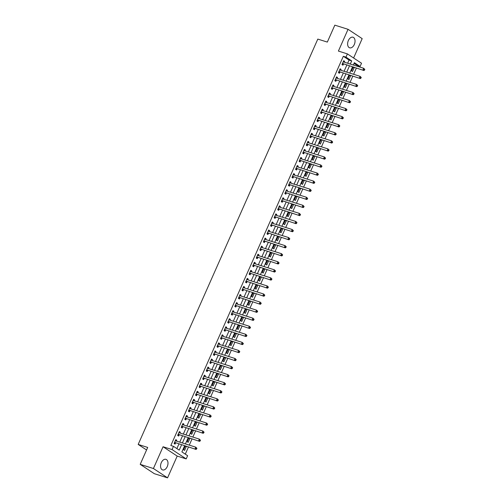 <?xml version="1.0" encoding="UTF-8"?>
<svg xmlns="http://www.w3.org/2000/svg" width="503" height="503" viewBox="0 0 503 503"><rect width="100%" height="100%" fill="white"/><g stroke="black" fill="none" stroke-linecap="round" stroke-linejoin="round"><path stroke-width="0.75" d="M167.254 466.602A5.558 3.49 107.4 0 0 165.94 459.333A5.558 3.49 107.4 0 0 161.293 462.666A5.558 3.49 107.4 0 0 162.607 469.934A5.558 3.49 107.4 0 0 167.254 466.602M354.307 44.49A5.558 3.49 107.4 0 0 352.993 37.222A5.558 3.49 107.4 0 0 348.353 40.554A5.558 3.49 107.4 0 0 349.667 47.823A5.558 3.49 107.4 0 0 354.307 44.49M184.582 445.828L181.891 451.895L187.619 455.687L186.192 458.906L172.057 449.569L173.491 446.343L179.219 450.128L181.545 444.878M177.201 456.083L163.066 446.746L153.421 468.513L140.199 464.357L154.333 473.694L167.556 477.85L177.201 456.083L186.192 458.906M353.603 58.002L362.185 38.643L348.051 29.306L338.406 51.073L347.397 53.896L361.531 63.24L360.098 66.465L354.37 62.674L353.332 65.025M357.187 66.239L357.457 65.629L360.098 66.465M185.293 454.146L188.436 447.041M189.279 445.142L192.008 438.981M192.85 437.076L195.579 430.92M196.428 429.015L199.157 422.86M199.999 420.954L202.728 414.793M203.57 412.894L206.299 406.732M207.142 404.833L209.87 398.672M210.713 396.766L213.442 390.611M214.291 388.706L217.019 382.55M217.862 380.645L220.591 374.49M221.433 372.585L224.162 366.423M225.004 364.524L227.733 358.362M228.576 356.457L231.305 350.302M232.147 348.397L234.882 342.241M235.725 340.336L238.453 334.181M239.296 332.276L242.025 326.114M242.867 324.215L245.596 318.053M246.439 316.154L249.167 309.993M250.01 308.088L252.739 301.932M253.587 300.027L256.316 293.871M257.159 291.966L259.888 285.805M260.73 283.906L263.459 277.744M264.301 275.845L267.03 269.683M267.873 267.778L270.601 261.623M271.45 259.718L274.179 253.562M275.022 251.657L277.75 245.495M278.593 243.597L281.322 237.435M282.164 235.536L284.893 229.374M285.735 227.469L288.464 221.314M289.307 219.409L292.042 213.253M292.884 211.348L295.613 205.193M296.456 203.287L299.184 197.126M300.027 195.227L302.756 189.065M303.598 187.166L306.327 181.005M307.17 179.099L309.898 172.944M310.747 171.039L313.476 164.883M314.318 162.978L317.047 156.817M317.89 154.918L320.618 148.756M321.461 146.857L324.19 140.695M325.032 138.79L327.761 132.635M328.61 130.73L331.339 124.574M332.181 122.669L334.91 116.507M335.752 114.609L338.481 108.447M339.324 106.548L342.053 100.386M342.895 98.481L345.624 92.326M346.466 90.421L349.201 84.265M350.044 82.36L352.773 76.205M353.615 74.299L356.344 68.138M153.421 468.513L167.556 477.85M140.199 464.357L147.7 447.425L138.18 444.432L317.808 39.089L327.327 42.082L334.828 25.15L348.051 29.306M357.457 65.629L354.055 63.384M353.2 67.151L351.54 70.898L352.496 71.527L354.213 67.66L353.672 67.301M349.629 75.211L347.969 78.958L348.925 79.587L350.641 75.72L350.101 75.362M346.058 83.278L344.398 87.019L345.354 87.648L347.07 83.781L346.529 83.423M342.486 91.339L340.827 95.08L341.782 95.715L343.492 91.842L342.952 91.483M338.909 99.399L337.255 103.14L338.205 103.775L339.921 99.902L339.38 99.55M335.338 107.46L333.678 111.207L334.633 111.836L336.35 107.963L335.809 107.611M331.766 115.52L330.106 119.268L331.062 119.896L332.779 116.03L332.238 115.671M328.195 123.587L326.535 127.328L327.491 127.957L329.207 124.09L328.666 123.732M324.624 131.648L322.964 135.389L323.919 136.017L325.63 132.151L325.095 131.792M321.046 139.708L319.392 143.449L320.342 144.084L322.058 140.211L321.518 139.859M317.475 147.769L315.815 151.516L316.771 152.145L318.487 148.272L317.946 147.92M313.903 155.829L312.244 159.577L313.199 160.206L314.916 156.339L314.375 155.98M310.332 163.896L308.672 167.637L309.628 168.266L311.344 164.399L310.804 164.041M306.761 171.957L305.101 175.698L306.057 176.327L307.767 172.46L307.232 172.101M303.183 180.017L301.53 183.758L302.485 184.394L304.196 180.52L303.655 180.162M299.612 188.078L297.952 191.819L298.908 192.454L300.624 188.581L300.084 188.229M296.041 196.139L294.381 199.886L295.336 200.515L297.053 196.648L296.512 196.289M292.469 204.199L290.809 207.946L291.765 208.575L293.482 204.708L292.941 204.35M288.898 212.266L287.238 216.007L288.194 216.636L289.91 212.769L289.37 212.411M285.327 220.327L283.667 224.068L284.623 224.703L286.333 220.83L285.792 220.471M281.749 228.387L280.096 232.128L281.045 232.763L282.761 228.89L282.221 228.538M278.178 236.448L276.518 240.195L277.474 240.824L279.19 236.957L278.649 236.599M274.607 244.508L272.947 248.256L273.902 248.884L275.619 245.018L275.078 244.659M271.035 252.575L269.375 256.316L270.331 256.945L272.048 253.078L271.507 252.72M267.464 260.636L265.804 264.377L266.76 265.012L268.47 261.139L267.936 260.78M263.886 268.696L262.233 272.437L263.182 273.072L264.899 269.199L264.358 268.847M260.315 276.757L258.655 280.504L259.611 281.133L261.327 277.26L260.787 276.908M256.744 284.817L255.084 288.565L256.04 289.194L257.756 285.327L257.215 284.968M253.172 292.884L251.513 296.625L252.468 297.254L254.185 293.387L253.644 293.029M249.601 300.945L247.941 304.686L248.897 305.315L250.607 301.448L250.073 301.09M246.024 309.005L244.37 312.747L245.326 313.382L247.036 309.508L246.495 309.15M242.452 317.066L240.792 320.807L241.748 321.442L243.465 317.569L242.924 317.217M238.881 325.127L237.221 328.874L238.177 329.503L239.893 325.636L239.353 325.278M235.31 333.187L233.65 336.935L234.605 337.563L236.322 333.696L235.781 333.338M231.738 341.254L230.078 344.995L231.034 345.624L232.744 341.757L232.21 341.399M228.167 349.315L226.507 353.056L227.463 353.691L229.173 349.818L228.632 349.459M224.59 357.375L222.936 361.116L223.885 361.751L225.602 357.878L225.061 357.526M221.018 365.436L219.358 369.183L220.314 369.812L222.03 365.945L221.49 365.587M217.447 373.496L215.787 377.244L216.743 377.872L218.459 374.006L217.918 373.647M213.876 381.563L212.216 385.304L213.171 385.933L214.888 382.066L214.347 381.708M210.304 389.624L208.644 393.365L209.6 394L211.31 390.127L210.776 389.768M206.727 397.684L205.073 401.425L206.023 402.06L207.739 398.187L207.198 397.835M203.155 405.745L201.496 409.492L202.451 410.121L204.168 406.248L203.627 405.896M199.584 413.806L197.924 417.553L198.88 418.182L200.596 414.315L200.056 413.956M196.013 421.872L194.353 425.613L195.309 426.242L197.025 422.375L196.484 422.017M192.442 429.933L190.782 433.674L191.737 434.303L193.448 430.436L192.913 430.078M188.864 437.994L187.21 441.735L188.166 442.37L189.876 438.497L189.335 438.138M185.293 446.054L183.633 449.795L184.588 450.43L186.305 446.557L185.764 446.205M347.648 63.24L349.051 60.077L343.323 56.292L170.844 445.513L173.491 446.343M176.886 448.588L178.898 444.048M179.747 442.143L182.476 435.982M183.318 434.083L186.047 427.921M186.89 426.022L189.618 419.86M190.461 417.955L193.19 411.8M194.032 409.895L196.761 403.739M197.61 401.834L200.339 395.672M201.181 393.774L203.91 387.612M204.752 385.713L207.481 379.551M208.324 377.646L211.053 371.491M211.895 369.586L214.624 363.43M215.466 361.525L218.201 355.37M219.044 353.464L221.773 347.303M222.615 345.404L225.344 339.242M226.187 337.337L228.915 331.181M229.758 329.276L232.487 323.121M233.329 321.216L236.058 315.06M236.907 313.155L239.635 306.993M240.478 305.095L243.207 298.933M244.049 297.034L246.778 290.872M247.621 288.967L250.349 282.812M251.192 280.907L253.921 274.751M254.769 272.846L257.498 266.684M258.341 264.785L261.07 258.624M261.912 256.725L264.641 250.563M265.483 248.658L268.212 242.503M269.055 240.597L271.783 234.442M272.626 232.537L275.361 226.375M276.204 224.476L278.932 218.315M279.775 216.416L282.504 210.254M283.346 208.349L286.075 202.193M286.917 200.288L289.646 194.133M290.489 192.228L293.218 186.072M294.066 184.167L296.795 178.005M297.638 176.107L300.366 169.945M301.209 168.046L303.938 161.884M304.78 159.979L307.509 153.824M308.352 151.919L311.08 145.763M311.929 143.858L314.658 137.696M315.5 135.797L318.229 129.636M319.072 127.737L321.801 121.575M322.643 119.67L325.372 113.515M326.214 111.609L328.943 105.454M329.786 103.549L332.521 97.387M333.363 95.488L336.092 89.327M336.935 87.428L339.663 81.266M340.506 79.361L343.235 73.205M344.077 71.3L346.806 65.145M344.291 62.183L344.662 61.347L343.706 60.712L341.996 64.585L342.945 65.214L343.411 64.164M340.72 70.244L341.091 69.408L340.135 68.779L338.418 72.646L339.374 73.275L339.839 72.231M337.148 78.311L337.519 77.468L336.564 76.84L334.847 80.706L335.803 81.341L336.268 80.291M333.577 86.371L333.948 85.529L332.992 84.9L331.276 88.773L332.231 89.402L332.697 88.352M329.999 94.432L330.37 93.596L329.421 92.961L327.705 96.834L328.66 97.463L329.125 96.413M326.428 102.493L326.799 101.656L325.843 101.021L324.133 104.894L325.089 105.523L325.548 104.473M322.857 110.553L323.228 109.717L322.272 109.088L320.556 112.955L321.511 113.584L321.977 112.54M319.286 118.614L319.656 117.777L318.701 117.149L316.984 121.016L317.94 121.651L318.405 120.601M315.714 126.681L316.085 125.838L315.13 125.209L313.413 129.076L314.369 129.711L314.834 128.661M312.137 134.741L312.514 133.905L311.558 133.27L309.842 137.143L310.797 137.772L311.263 136.722M308.565 142.802L308.936 141.965L307.981 141.33L306.27 145.204L307.226 145.832L307.691 144.782M304.994 150.862L305.365 150.026L304.409 149.397L302.699 153.264L303.649 153.893L304.114 152.849M301.423 158.923L301.794 158.087L300.838 157.458L299.122 161.325L300.077 161.96L300.543 160.91M297.851 166.99L298.222 166.147L297.267 165.518L295.55 169.385L296.506 170.02L296.971 168.97M294.28 175.05L294.651 174.208L293.695 173.579L291.979 177.452L292.935 178.081L293.4 177.031M290.703 183.111L291.074 182.275L290.124 181.64L288.408 185.513L289.363 186.141L289.829 185.091M287.131 191.171L287.502 190.335L286.547 189.706L284.836 193.573L285.786 194.202L286.251 193.152M283.56 199.232L283.931 198.396L282.975 197.767L281.259 201.634L282.214 202.269L282.68 201.219M279.989 207.299L280.36 206.456L279.404 205.828L277.687 209.694L278.643 210.329L279.108 209.279M276.417 215.359L276.788 214.517L275.833 213.888L274.116 217.761L275.072 218.39L275.537 217.34M272.84 223.42L273.211 222.584L272.261 221.949L270.545 225.822L271.501 226.451L271.966 225.401M269.268 231.481L269.639 230.644L268.684 230.009L266.974 233.882L267.929 234.511L268.388 233.461M265.697 239.541L266.068 238.705L265.112 238.076L263.396 241.943L264.352 242.572L264.817 241.528M262.126 247.602L262.497 246.766L261.541 246.137L259.825 250.004L260.78 250.639L261.246 249.589M258.555 255.669L258.926 254.826L257.97 254.197L256.253 258.064L257.209 258.699L257.674 257.649M254.977 263.729L255.354 262.893L254.399 262.258L252.682 266.131L253.638 266.76L254.103 265.71M251.406 271.79L251.777 270.954L250.821 270.318L249.111 274.192L250.066 274.82L250.532 273.77M247.834 279.85L248.205 279.014L247.25 278.385L245.539 282.252L246.489 282.881L246.954 281.837M244.263 287.911L244.634 287.075L243.678 286.446L241.962 290.313L242.918 290.948L243.383 289.898M240.692 295.978L241.063 295.135L240.107 294.507L238.391 298.373L239.346 299.008L239.812 297.958M237.12 304.038L237.491 303.202L236.536 302.567L234.819 306.44L235.775 307.069L236.24 306.019M233.543 312.099L233.914 311.263L232.964 310.628L231.248 314.501L232.204 315.13L232.669 314.079M229.972 320.16L230.343 319.323L229.387 318.695L227.677 322.561L228.626 323.19L229.091 322.14M226.4 328.22L226.771 327.384L225.816 326.755L224.099 330.622L225.055 331.257L225.52 330.207M222.829 336.287L223.2 335.444L222.244 334.816L220.528 338.682L221.483 339.318L221.949 338.268M219.258 344.348L219.629 343.505L218.673 342.876L216.956 346.749L217.912 347.378L218.377 346.328M215.68 352.408L216.051 351.572L215.102 350.937L213.385 354.81L214.341 355.439L214.806 354.389M212.109 360.469L212.48 359.632L211.524 358.997L209.814 362.87L210.77 363.499L211.229 362.449M208.538 368.529L208.908 367.693L207.953 367.064L206.236 370.931L207.192 371.56L207.657 370.516M204.966 376.596L205.337 375.754L204.381 375.125L202.665 378.992L203.621 379.627L204.086 378.577M201.395 384.657L201.766 383.814L200.81 383.185L199.094 387.052L200.049 387.687L200.515 386.637M197.817 392.717L198.195 391.881L197.239 391.246L195.522 395.119L196.478 395.748L196.943 394.698M194.246 400.778L194.617 399.942L193.661 399.307L191.951 403.18L192.907 403.808L193.372 402.758M190.675 408.838L191.046 408.002L190.09 407.373L188.38 411.24L189.329 411.869L189.794 410.825M187.103 416.899L187.474 416.063L186.519 415.434L184.802 419.301L185.758 419.936L186.223 418.886M183.532 424.966L183.903 424.123L182.947 423.495L181.231 427.361L182.187 427.996L182.652 426.946M179.955 433.026L180.332 432.19L179.376 431.555L177.66 435.428L178.615 436.057L179.081 435.007M176.383 441.087L176.754 440.251L175.805 439.616L174.088 443.489L175.044 444.118L175.509 443.068M138.18 444.432L146.568 449.978M163.066 446.746L172.057 449.569M343.323 56.292L345.97 57.122L347.397 53.896M352.484 66.93L349.755 73.086M348.912 74.991L346.183 81.146M345.341 83.052L342.612 89.207M341.77 91.112L339.041 97.274M338.198 99.173L335.47 105.334M334.627 107.233L331.892 113.395M331.049 115.3L328.321 121.456M327.478 123.361L324.749 129.516M323.907 131.421L321.178 137.583M320.336 139.482L317.607 145.644M316.764 147.542L314.029 153.704M313.187 155.609L310.458 161.765M309.615 163.67L306.887 169.825M306.044 171.73L303.315 177.892M302.473 179.791L299.744 185.953M298.901 187.852L296.173 194.013M295.324 195.919L292.595 202.074M291.753 203.979L289.024 210.135M288.181 212.04L285.452 218.195M284.61 220.1L281.881 226.262M281.039 228.161L278.31 234.323M277.461 236.221L274.732 242.383M273.89 244.288L271.161 250.444M270.318 252.349L267.59 258.504M266.747 260.409L264.018 266.571M263.176 268.47L260.447 274.632M259.605 276.531L256.87 282.692M256.027 284.597L253.298 290.753M252.456 292.658L249.727 298.813M248.884 300.719L246.156 306.88M245.313 308.779L242.584 314.941M241.742 316.84L239.013 323.001M238.164 324.907L235.435 331.062M234.593 332.967L231.864 339.123M231.022 341.028L228.293 347.189M227.45 349.088L224.722 355.25M223.879 357.149L221.15 363.311M220.301 365.216L217.573 371.371M216.73 373.276L214.001 379.432M213.159 381.337L210.43 387.492M209.588 389.397L206.859 395.559M206.016 397.458L203.287 403.62M202.445 405.519L199.71 411.68M198.867 413.585L196.139 419.741M195.296 421.646L192.567 427.802M191.725 429.707L188.996 435.868M188.153 437.767L185.425 443.929M350.295 64.07L351.698 60.907L345.97 57.122M182.388 442.973L185.117 436.818M185.959 434.913L188.688 428.751M189.537 426.852L192.265 420.69M193.108 418.792L195.837 412.63M196.679 410.725L199.408 404.569M200.251 402.664L202.979 396.509M203.822 394.604L206.551 388.442M207.393 386.543L210.128 380.381M210.971 378.482L213.7 372.321M214.542 370.415L217.271 364.26M218.113 362.355L220.842 356.199M221.685 354.294L224.413 348.133M225.256 346.234L227.985 340.072M228.834 338.173L231.562 332.011M232.405 330.106L235.134 323.951M235.976 322.046L238.705 315.89M239.547 313.985L242.276 307.83M243.119 305.925L245.848 299.763M246.696 297.864L249.425 291.702M250.268 289.803L252.996 283.642M253.839 281.737L256.568 275.581M257.41 273.676L260.139 267.521M260.982 265.615L263.71 259.454M264.553 257.555L267.288 251.393M268.13 249.494L270.859 243.333M271.702 241.427L274.431 235.272M275.273 233.367L278.002 227.211M278.844 225.306L281.573 219.145M282.416 217.246L285.151 211.084M285.993 209.185L288.722 203.023M289.565 201.118L292.293 194.963M293.136 193.058L295.865 186.902M296.707 184.997L299.436 178.842M300.278 176.937L303.007 170.775M303.856 168.876L306.585 162.714M307.427 160.815L310.156 154.654M310.999 152.749L313.727 146.593M314.57 144.688L317.299 138.532M318.141 136.627L320.87 130.466M321.713 128.567L324.448 122.405M325.29 120.506L328.019 114.344M328.861 112.439L331.59 106.284M332.433 104.379L335.161 98.223M336.004 96.318L338.733 90.156M339.575 88.258L342.31 82.096M343.153 80.197L345.882 74.035M346.724 72.13L349.453 65.975M349.051 60.077L351.698 60.907M343.58 61.008L344.662 61.347M353.131 67.314L354.213 67.66M185.223 446.218L186.305 446.557M188.795 438.157L189.876 438.497M192.366 430.096L193.448 430.436M195.937 422.036L197.025 422.375M199.509 413.969L200.596 414.315M203.086 405.908L204.168 406.248M206.658 397.848L207.739 398.187M210.229 389.787L211.31 390.127M213.8 381.727L214.888 382.066M217.371 373.666L218.459 374.006M220.949 365.599L222.03 365.945M224.52 357.539L225.602 357.878M228.092 349.478L229.173 349.818M231.663 341.418L232.744 341.757M235.234 333.357L236.322 333.696M238.812 325.29L239.893 325.636M242.383 317.23L243.465 317.569M245.954 309.169L247.036 309.508M249.526 301.108L250.607 301.448M253.097 293.048L254.185 293.387M256.668 284.981L257.756 285.327M260.246 276.92L261.327 277.26M263.817 268.86L264.899 269.199M267.389 260.799L268.47 261.139M270.96 252.739L272.048 253.078M274.531 244.678L275.619 245.018M278.109 236.611L279.19 236.957M281.68 228.551L282.761 228.89M285.251 220.49L286.333 220.83M288.823 212.429L289.91 212.769M292.394 204.369L293.482 204.708M295.971 196.302L297.053 196.648M299.543 188.241L300.624 188.581M303.114 180.181L304.196 180.52M306.685 172.12L307.767 172.46M310.257 164.06L311.344 164.399M313.828 155.993L314.916 156.339M317.406 147.932L318.487 148.272M320.977 139.872L322.058 140.211M324.548 131.811L325.63 132.151M328.119 123.751L329.207 124.09M331.691 115.69L332.779 116.03M335.268 107.623L336.35 107.963M338.84 99.563L339.921 99.902M342.411 91.502L343.492 91.842M345.982 83.441L347.07 83.781M349.554 75.381L350.641 75.72M340.009 69.068L341.091 69.408M336.432 77.129L337.519 77.468M332.86 85.189L333.948 85.529M329.289 93.25L330.37 93.596M325.718 101.317L326.799 101.656M322.146 109.377L323.228 109.717M318.575 117.438L319.656 117.777M314.997 125.499L316.085 125.838M311.426 133.559L312.514 133.905M307.855 141.626L308.936 141.965M304.284 149.687L305.365 150.026M300.712 157.747L301.794 158.087M297.135 165.808L298.222 166.147M293.563 173.868L294.651 174.208M289.992 181.935L291.074 182.275M286.421 189.996L287.502 190.335M282.849 198.056L283.931 198.396M279.272 206.117L280.36 206.456M275.701 214.177L276.788 214.517M272.129 222.238L273.211 222.584M268.558 230.305L269.639 230.644M264.987 238.365L266.068 238.705M261.415 246.426L262.497 246.766M257.838 254.487L258.926 254.826M254.267 262.547L255.354 262.893M250.695 270.614L251.777 270.954M247.124 278.675L248.205 279.014M243.553 286.735L244.634 287.075M239.975 294.796L241.063 295.135M236.404 302.856L237.491 303.202M232.832 310.923L233.914 311.263M229.261 318.984L230.343 319.323M225.69 327.044L226.771 327.384M222.112 335.105L223.2 335.444M218.541 343.165L219.629 343.505M214.97 351.226L216.051 351.572M211.398 359.293L212.48 359.632M207.827 367.353L208.908 367.693M204.256 375.414L205.337 375.754M200.678 383.475L201.766 383.814M197.107 391.535L198.195 391.881M193.536 399.602L194.617 399.942M189.964 407.663L191.046 408.002M186.393 415.723L187.474 416.063M182.815 423.784L183.903 424.123M179.244 431.844L180.332 432.19M175.673 439.911L176.754 440.251M342.757 63.541L363.914 70.521L342.757 63.541A0.71 0.547 -56.5 0 0 342.543 63.523L342.461 63.535M364.153 69.81L362.965 69.886L363.675 68.276L364.82 69.42L364.436 69.163L364.153 69.81L364.53 70.062L364.82 69.42M343.241 61.762L343.298 61.819A0.71 0.547 -56.5 0 0 343.474 61.926L363.675 68.276L364.436 69.163M343.712 64.17A0.71 0.547 -56.5 0 0 343.492 64.158L342.097 64.359M343.348 61.523L343.863 62.051M363.914 70.521L364.53 70.062M339.185 71.602L360.343 78.581L339.185 71.602A0.71 0.547 -56.5 0 0 338.965 71.583L338.884 71.596M360.576 77.871L359.387 77.952L360.104 76.337L361.248 77.481L360.865 77.229L360.576 77.871L360.959 78.122L361.248 77.481M339.67 69.829L339.726 69.879A0.71 0.547 -56.5 0 0 339.902 69.986L360.104 76.337L360.865 77.229M340.141 72.231A0.71 0.547 -56.5 0 0 339.921 72.218L338.519 72.419M339.776 69.584L340.292 70.112M360.343 78.581L360.959 78.122M335.614 79.663L356.772 86.642L335.614 79.663A0.71 0.547 -56.5 0 0 335.394 79.65L335.312 79.656M357.004 85.931L355.816 86.013L356.533 84.397L357.671 85.541L357.293 85.29L357.004 85.931L357.388 86.189L357.671 85.541M336.098 77.89L336.149 77.94A0.71 0.547 -56.5 0 0 336.325 78.053L356.533 84.397L357.293 85.29M336.57 80.291A0.71 0.547 -56.5 0 0 336.35 80.279L334.948 80.48M336.205 77.644L336.714 78.172M356.772 86.642L357.388 86.189M332.043 87.723L353.2 94.702L332.043 87.723A0.71 0.547 -56.5 0 0 331.823 87.711L331.741 87.723M353.433 93.998L352.245 94.074L352.961 92.464L354.099 93.602L353.716 93.351L353.433 93.998L353.816 94.25L354.099 93.602M332.527 85.95L332.577 86A0.71 0.547 -56.5 0 0 332.753 86.114L352.961 92.464L353.716 93.351M332.999 88.358A0.71 0.547 -56.5 0 0 332.779 88.339L331.376 88.541M332.634 85.711L333.143 86.233M353.2 94.702L353.816 94.25M328.465 95.784L349.629 102.769L328.465 95.784A0.71 0.547 -56.5 0 0 328.252 95.771L328.17 95.784M349.862 102.059L348.673 102.134L349.384 100.525L350.528 101.663L350.145 101.411L349.862 102.059L350.245 102.31L350.528 101.663M328.956 94.011L329.006 94.067A0.71 0.547 -56.5 0 0 329.182 94.174L349.384 100.525L350.145 101.411M329.421 96.419A0.71 0.547 -56.5 0 0 329.207 96.4L327.805 96.607M329.063 93.772L329.572 94.294M349.629 102.769L350.245 102.31M324.894 103.851L346.051 110.83L324.894 103.851A0.71 0.547 -56.5 0 0 324.68 103.832L324.598 103.844M346.29 110.119L345.102 110.195L345.812 108.585L346.957 109.729L346.573 109.472L346.29 110.119L346.668 110.371L346.957 109.729M325.378 102.071L325.435 102.128A0.71 0.547 -56.5 0 0 325.611 102.235L345.812 108.585L346.573 109.472M325.85 104.479A0.71 0.547 -56.5 0 0 325.63 104.467L324.234 104.668M325.485 101.832L326.001 102.361M346.051 110.83L346.668 110.371M321.323 111.911L342.48 118.89L321.323 111.911A0.71 0.547 -56.5 0 0 321.103 111.892L321.021 111.905M342.713 118.18L341.524 118.262L342.241 116.646L343.386 117.79L343.002 117.539L342.713 118.18L343.096 118.431L343.386 117.79M321.807 110.132L321.863 110.188A0.71 0.547 -56.5 0 0 322.039 110.295L342.241 116.646L343.002 117.539M322.278 112.54A0.71 0.547 -56.5 0 0 322.058 112.527L320.656 112.729M321.914 109.893L322.429 110.421M342.48 118.89L343.096 118.431M317.751 119.972L338.909 126.951L317.751 119.972A0.71 0.547 -56.5 0 0 317.531 119.959L317.45 119.966M339.141 126.24L337.953 126.322L338.67 124.706L339.808 125.851L339.431 125.599L339.141 126.24L339.525 126.498L339.808 125.851M318.236 118.199L318.286 118.249A0.71 0.547 -56.5 0 0 318.468 118.362L338.67 124.706L339.431 125.599M318.707 120.601A0.71 0.547 -56.5 0 0 318.487 120.588L317.085 120.789M318.342 117.954L318.852 118.482M338.909 126.951L339.525 126.498M314.18 128.032L335.338 135.011L314.18 128.032A0.71 0.547 -56.5 0 0 313.96 128.02L313.878 128.032M335.57 134.307L334.382 134.383L335.099 132.773L336.237 133.911L335.859 133.66L335.57 134.307L335.954 134.559L336.237 133.911M314.664 126.259L314.715 126.31A0.71 0.547 -56.5 0 0 314.891 126.423L335.099 132.773L335.859 133.66M315.136 128.667A0.71 0.547 -56.5 0 0 314.916 128.649L313.514 128.85M314.771 126.014L315.28 126.542M335.338 135.011L335.954 134.559M310.609 136.093L331.766 143.078L310.609 136.093A0.71 0.547 -56.5 0 0 310.389 136.08L310.307 136.093M331.999 142.368L330.811 142.443L331.521 140.834L332.665 141.972L332.282 141.72L331.999 142.368L332.382 142.619L332.665 141.972M311.093 134.32L311.143 134.376A0.71 0.547 -56.5 0 0 311.319 134.483L331.521 140.834L332.282 141.72M311.558 136.728A0.71 0.547 -56.5 0 0 311.344 136.709L309.942 136.917M311.2 134.081L311.709 134.603M331.766 143.078L332.382 142.619M307.031 144.16L328.195 151.139L307.031 144.16A0.71 0.547 -56.5 0 0 306.817 144.141L306.736 144.154M328.428 150.428L327.239 150.504L327.95 148.894L329.094 150.032L328.71 149.781L328.428 150.428L328.805 150.68L329.094 150.032M307.522 142.38L307.572 142.437A0.71 0.547 -56.5 0 0 307.748 142.544L327.95 148.894L328.71 149.781M307.987 144.789A0.71 0.547 -56.5 0 0 307.773 144.77L306.371 144.977M307.629 142.142L308.138 142.67M328.195 151.139L328.805 150.68M303.46 152.22L324.617 159.2L303.46 152.22A0.71 0.547 -56.5 0 0 303.24 152.202L303.158 152.214M324.85 158.489L323.662 158.571L324.378 156.955L325.523 158.099L325.139 157.848L324.85 158.489L325.234 158.741L325.523 158.099M303.944 150.441L304.001 150.498A0.71 0.547 -56.5 0 0 304.177 150.604L324.378 156.955L325.139 157.848M304.416 152.849A0.71 0.547 -56.5 0 0 304.196 152.837L302.8 153.038M304.051 150.202L304.567 150.73M324.617 159.2L325.234 158.741M299.889 160.281L321.046 167.26L299.889 160.281A0.71 0.547 -56.5 0 0 299.669 160.262L299.587 160.275M321.279 166.55L320.09 166.631L320.807 165.015L321.951 166.16L321.568 165.908L321.279 166.55L321.662 166.801L321.951 166.16M300.373 158.508L300.423 158.558A0.71 0.547 -56.5 0 0 300.605 158.665L320.807 165.015L321.568 165.908M300.844 160.91A0.71 0.547 -56.5 0 0 300.624 160.897L299.222 161.098M300.48 158.263L300.989 158.791M321.046 167.26L321.662 166.801M296.317 168.342L317.475 175.321L296.317 168.342A0.71 0.547 -56.5 0 0 296.097 168.329L296.016 168.342M317.707 174.61L316.519 174.692L317.236 173.082L318.374 174.22L317.997 173.969L317.707 174.61L318.091 174.868L318.374 174.22M296.801 166.568L296.852 166.619A0.71 0.547 -56.5 0 0 297.028 166.732L317.236 173.082L317.997 173.969M297.273 168.97A0.71 0.547 -56.5 0 0 297.053 168.958L295.651 169.159M296.908 166.323L297.418 166.851M317.475 175.321L318.091 174.868M292.746 176.402L313.903 183.388L292.746 176.402A0.71 0.547 -56.5 0 0 292.526 176.39L292.444 176.402M314.136 182.677L312.948 182.752L313.665 181.143L314.803 182.281L314.419 182.029L314.136 182.677L314.52 182.929L314.803 182.281M293.23 174.629L293.28 174.686A0.71 0.547 -56.5 0 0 293.456 174.793L313.665 181.143L314.419 182.029M293.695 177.037A0.71 0.547 -56.5 0 0 293.482 177.018L292.08 177.219M293.337 174.39L293.846 174.912M313.903 183.388L314.52 182.929M289.168 184.463L310.332 191.448L289.168 184.463A0.71 0.547 -56.5 0 0 288.955 184.45L288.873 184.463M310.565 190.738L309.376 190.813L310.087 189.203L311.231 190.341L310.848 190.09L310.565 190.738L310.942 190.989L311.231 190.341M289.659 182.69L289.709 182.746A0.71 0.547 -56.5 0 0 289.885 182.853L310.087 189.203L310.848 190.09M290.124 185.098A0.71 0.547 -56.5 0 0 289.91 185.079L288.508 185.286M289.766 182.451L290.275 182.973M310.332 191.448L310.942 190.989M285.597 192.53L306.755 199.509L285.597 192.53A0.71 0.547 -56.5 0 0 285.383 192.511L285.302 192.523M306.993 198.798L305.805 198.88L306.516 197.264L307.66 198.408L307.276 198.151L306.993 198.798L307.371 199.05L307.66 198.408M286.081 190.75L286.138 190.807A0.71 0.547 -56.5 0 0 286.314 190.914L306.516 197.264L307.276 198.151M286.553 193.158A0.71 0.547 -56.5 0 0 286.333 193.146L284.937 193.347M286.188 190.511L286.704 191.039M306.755 199.509L307.371 199.05M282.026 200.59L303.183 207.569L282.026 200.59A0.71 0.547 -56.5 0 0 281.806 200.571L281.724 200.584M303.416 206.859L302.228 206.94L302.944 205.325L304.089 206.469L303.705 206.217L303.416 206.859L303.799 207.11L304.089 206.469M282.51 198.817L282.567 198.867A0.71 0.547 -56.5 0 0 282.743 198.974L302.944 205.325L303.705 206.217M282.982 201.219A0.71 0.547 -56.5 0 0 282.761 201.206L281.359 201.407M282.617 198.572L283.132 199.1M303.183 207.569L303.799 207.11M278.455 208.651L299.612 215.63L278.455 208.651A0.71 0.547 -56.5 0 0 278.234 208.638L278.153 208.644M299.845 214.919L298.656 215.001L299.373 213.385L300.511 214.53L300.134 214.278L299.845 214.919L300.228 215.177L300.511 214.53M278.939 206.878L278.989 206.928A0.71 0.547 -56.5 0 0 279.165 207.041L299.373 213.385L300.134 214.278M279.41 209.279A0.71 0.547 -56.5 0 0 279.19 209.267L277.788 209.468M279.046 206.632L279.555 207.161M299.612 215.63L300.228 215.177M274.883 216.711L296.041 223.69L274.883 216.711A0.71 0.547 -56.5 0 0 274.663 216.699L274.581 216.711M296.273 222.986L295.085 223.062L295.802 221.452L296.94 222.59L296.556 222.339L296.273 222.986L296.657 223.238L296.94 222.59M275.367 214.938L275.418 214.995A0.71 0.547 -56.5 0 0 275.594 215.102L295.802 221.452L296.556 222.339M275.839 217.346A0.71 0.547 -56.5 0 0 275.619 217.327L274.217 217.529M275.474 214.699L275.984 215.221M296.041 223.69L296.657 223.238M271.306 224.772L292.469 231.757L271.306 224.772A0.71 0.547 -56.5 0 0 271.092 224.759L271.01 224.772M292.702 231.047L291.514 231.122L292.224 229.513L293.368 230.651L292.985 230.399L292.702 231.047L293.086 231.298L293.368 230.651M271.796 222.999L271.846 223.055A0.71 0.547 -56.5 0 0 272.022 223.162L292.224 229.513L292.985 230.399M272.261 225.407A0.71 0.547 -56.5 0 0 272.048 225.388L270.645 225.596M271.903 222.76L272.412 223.282M292.469 231.757L293.086 231.298M267.734 232.839L288.892 239.818L267.734 232.839A0.71 0.547 -56.5 0 0 267.521 232.82L267.439 232.832M289.131 239.107L287.942 239.183L288.653 237.573L289.797 238.718L289.414 238.46L289.131 239.107L289.508 239.359L289.797 238.718M268.218 231.059L268.275 231.116A0.71 0.547 -56.5 0 0 268.451 231.223L288.653 237.573L289.414 238.46M268.69 233.467A0.71 0.547 -56.5 0 0 268.47 233.455L267.074 233.656M268.325 230.82L268.841 231.349M288.892 239.818L289.508 239.359M264.163 240.899L285.32 247.878L264.163 240.899A0.71 0.547 -56.5 0 0 263.943 240.88L263.861 240.893M285.553 247.168L284.365 247.25L285.082 245.634L286.226 246.778L285.842 246.527L285.553 247.168L285.937 247.419L286.226 246.778M264.647 239.126L264.704 239.177A0.71 0.547 -56.5 0 0 264.88 239.283L285.082 245.634L285.842 246.527M265.119 241.528A0.71 0.547 -56.5 0 0 264.899 241.515L263.497 241.717M264.754 238.881L265.27 239.409M285.32 247.878L285.937 247.419M260.592 248.96L281.749 255.939L260.592 248.96A0.71 0.547 -56.5 0 0 260.372 248.947L260.29 248.954M281.982 255.228L280.793 255.31L281.51 253.694L282.648 254.839L282.271 254.587L281.982 255.228L282.365 255.486L282.648 254.839M261.076 247.187L261.126 247.237A0.71 0.547 -56.5 0 0 261.309 247.35L281.51 253.694L282.271 254.587M261.547 249.589A0.71 0.547 -56.5 0 0 261.327 249.576L259.925 249.777M261.183 246.942L261.692 247.47M281.749 255.939L282.365 255.486M257.02 257.02L278.178 264L257.02 257.02A0.71 0.547 -56.5 0 0 256.8 257.008L256.719 257.02M278.411 263.295L277.222 263.371L277.939 261.761L279.077 262.899L278.693 262.648L278.411 263.295L278.794 263.547L279.077 262.899M257.505 255.247L257.555 255.298A0.71 0.547 -56.5 0 0 257.731 255.411L277.939 261.761L278.693 262.648M257.976 257.655A0.71 0.547 -56.5 0 0 257.756 257.637L256.354 257.838M257.611 255.008L258.121 255.53M278.178 264L278.794 263.547M253.449 265.081L274.607 272.066L253.449 265.081A0.71 0.547 -56.5 0 0 253.229 265.068L253.147 265.081M274.839 271.356L273.651 271.431L274.361 269.822L275.506 270.96L275.122 270.708L274.839 271.356L275.223 271.607L275.506 270.96M253.933 263.308L253.984 263.365A0.71 0.547 -56.5 0 0 254.16 263.471L274.361 269.822L275.122 270.708M254.399 265.716A0.71 0.547 -56.5 0 0 254.185 265.697L252.783 265.905M254.04 263.069L254.549 263.591M274.607 272.066L275.223 271.607M249.872 273.148L271.035 280.127L249.872 273.148A0.71 0.547 -56.5 0 0 249.658 273.129L249.576 273.142M271.268 279.416L270.08 279.492L270.79 277.882L271.934 279.027L271.551 278.769L271.268 279.416L271.645 279.668L271.934 279.027M250.362 271.369L250.412 271.425A0.71 0.547 -56.5 0 0 250.588 271.532L270.79 277.882L271.551 278.769M250.827 273.777A0.71 0.547 -56.5 0 0 250.613 273.758L249.211 273.965M250.469 271.13L250.978 271.658M271.035 280.127L271.645 279.668M246.3 281.208L267.458 288.188L246.3 281.208A0.71 0.547 -56.5 0 0 246.08 281.19L245.998 281.202M267.69 287.477L266.502 287.559L267.219 285.943L268.363 287.087L267.98 286.836L267.69 287.477L268.074 287.729L268.363 287.087M246.784 279.429L246.841 279.486A0.71 0.547 -56.5 0 0 247.017 279.593L267.219 285.943L267.98 286.836M247.256 281.837A0.71 0.547 -56.5 0 0 247.036 281.825L245.64 282.026M246.891 279.19L247.407 279.718M267.458 288.188L268.074 287.729M242.729 289.269L263.886 296.248L242.729 289.269A0.71 0.547 -56.5 0 0 242.509 289.25L242.427 289.263M264.119 295.538L262.931 295.619L263.647 294.004L264.785 295.148L264.408 294.896L264.119 295.538L264.503 295.789L264.785 295.148M243.213 287.496L243.263 287.546A0.71 0.547 -56.5 0 0 243.446 287.659L263.647 294.004L264.408 294.896M243.685 289.898A0.71 0.547 -56.5 0 0 243.465 289.885L242.062 290.086M243.32 287.251L243.829 287.779M263.886 296.248L264.503 295.789M239.158 297.33L260.315 304.309L239.158 297.33A0.71 0.547 -56.5 0 0 238.938 297.317L238.856 297.33M260.548 303.605L259.359 303.68L260.076 302.07L261.214 303.208L260.837 302.957L260.548 303.605L260.931 303.856L261.214 303.208M239.642 295.557L239.692 295.607A0.71 0.547 -56.5 0 0 239.868 295.72L260.076 302.07L260.837 302.957M240.113 297.958A0.71 0.547 -56.5 0 0 239.893 297.946L238.491 298.147M239.749 295.311L240.258 295.839M260.315 304.309L260.931 303.856M235.586 305.39L256.744 312.376L235.586 305.39A0.71 0.547 -56.5 0 0 235.366 305.378L235.285 305.39M256.976 311.665L255.788 311.741L256.505 310.131L257.643 311.269L257.259 311.017L256.976 311.665L257.36 311.917L257.643 311.269M236.07 303.617L236.121 303.674A0.71 0.547 -56.5 0 0 236.297 303.781L256.505 310.131L257.259 311.017M236.536 306.025A0.71 0.547 -56.5 0 0 236.322 306.006L234.92 306.214M236.177 303.378L236.687 303.9M256.744 312.376L257.36 311.917M232.009 313.457L253.172 320.436L232.009 313.457A0.71 0.547 -56.5 0 0 231.795 313.438L231.713 313.451M253.405 319.726L252.217 319.801L252.927 318.192L254.072 319.33L253.688 319.078L253.405 319.726L253.782 319.977L254.072 319.33M232.499 311.678L232.549 311.734A0.71 0.547 -56.5 0 0 232.726 311.841L252.927 318.192L253.688 319.078M232.964 314.086A0.71 0.547 -56.5 0 0 232.751 314.067L231.349 314.274M232.606 311.439L233.115 311.967M253.172 320.436L253.782 319.977M228.437 321.518L249.595 328.497L228.437 321.518A0.71 0.547 -56.5 0 0 228.224 321.499L228.142 321.511M249.834 327.786L248.645 327.868L249.356 326.252L250.5 327.396L250.117 327.145L249.834 327.786L250.211 328.038L250.5 327.396M228.922 319.738L228.978 319.795A0.71 0.547 -56.5 0 0 229.154 319.902L249.356 326.252L250.117 327.145M229.393 322.146A0.71 0.547 -56.5 0 0 229.173 322.134L227.777 322.335M229.028 319.499L229.544 320.027M249.595 328.497L250.211 328.038M224.866 329.578L246.024 336.557L224.866 329.578A0.71 0.547 -56.5 0 0 224.646 329.559L224.564 329.572M246.256 335.847L245.068 335.929L245.785 334.313L246.929 335.457L246.545 335.205L246.256 335.847L246.64 336.098L246.929 335.457M225.35 327.805L225.407 327.855A0.71 0.547 -56.5 0 0 225.583 327.962L245.785 334.313L246.545 335.205M225.822 330.207A0.71 0.547 -56.5 0 0 225.602 330.194L224.2 330.396M225.457 327.56L225.973 328.088M246.024 336.557L246.64 336.098M221.295 337.639L242.452 344.618L221.295 337.639A0.71 0.547 -56.5 0 0 221.075 337.626L220.993 337.639M242.685 343.907L241.497 343.989L242.213 342.373L243.351 343.518L242.974 343.266L242.685 343.907L243.068 344.165L243.351 343.518M221.779 335.866L221.829 335.916A0.71 0.547 -56.5 0 0 222.005 336.029L242.213 342.373L242.974 343.266M222.251 338.268A0.71 0.547 -56.5 0 0 222.03 338.255L220.628 338.456M221.886 335.62L222.395 336.149M242.452 344.618L243.068 344.165M217.724 345.699L238.881 352.678L217.724 345.699A0.71 0.547 -56.5 0 0 217.503 345.687L217.422 345.699M239.114 351.974L237.925 352.05L238.642 350.44L239.78 351.578L239.397 351.327L239.114 351.974L239.497 352.226L239.78 351.578M218.208 343.926L218.258 343.983A0.71 0.547 -56.5 0 0 218.434 344.09L238.642 350.44L239.397 351.327M218.679 346.334A0.71 0.547 -56.5 0 0 218.459 346.315L217.057 346.517M218.315 343.687L218.824 344.209M238.881 352.678L239.497 352.226M214.146 353.76L235.31 360.745L214.146 353.76A0.71 0.547 -56.5 0 0 213.932 353.747L213.85 353.76M235.542 360.035L234.354 360.11L235.064 358.501L236.209 359.639L235.825 359.387L235.542 360.035L235.926 360.286L236.209 359.639M214.636 351.987L214.687 352.043A0.71 0.547 -56.5 0 0 214.863 352.15L235.064 358.501L235.825 359.387M215.102 354.395A0.71 0.547 -56.5 0 0 214.888 354.376L213.486 354.584M214.743 351.748L215.253 352.27M235.31 360.745L235.926 360.286M210.575 361.827L231.732 368.806L210.575 361.827A0.71 0.547 -56.5 0 0 210.361 361.808L210.279 361.82M231.971 368.095L230.783 368.171L231.493 366.561L232.638 367.706L232.254 367.448L231.971 368.095L232.348 368.347L232.638 367.706M211.059 360.047L211.115 360.104A0.71 0.547 -56.5 0 0 211.291 360.211L231.493 366.561L232.254 367.448M211.53 362.456A0.71 0.547 -56.5 0 0 211.31 362.443L209.914 362.644M211.166 359.808L211.681 360.337M231.732 368.806L232.348 368.347M207.003 369.887L228.161 376.866L207.003 369.887A0.71 0.547 -56.5 0 0 206.783 369.868L206.702 369.881M228.393 376.156L227.205 376.238L227.922 374.622L229.066 375.766L228.683 375.515L228.393 376.156L228.777 376.407L229.066 375.766M207.488 368.114L207.544 368.165A0.71 0.547 -56.5 0 0 207.72 368.271L227.922 374.622L228.683 375.515M207.959 370.516A0.71 0.547 -56.5 0 0 207.739 370.504L206.337 370.705M207.594 367.869L208.11 368.397M228.161 376.866L228.777 376.407M203.432 377.948L224.59 384.927L203.432 377.948A0.71 0.547 -56.5 0 0 203.212 377.935L203.13 377.942M224.822 384.217L223.634 384.298L224.351 382.682L225.489 383.827L225.111 383.575L224.822 384.217L225.206 384.474L225.489 383.827M203.916 376.175L203.966 376.225A0.71 0.547 -56.5 0 0 204.149 376.338L224.351 382.682L225.111 383.575M204.388 378.577A0.71 0.547 -56.5 0 0 204.168 378.564L202.766 378.765M204.023 375.93L204.532 376.458M224.59 384.927L225.206 384.474M199.861 386.008L221.018 392.988L199.861 386.008A0.71 0.547 -56.5 0 0 199.641 385.996L199.559 386.008M221.251 392.283L220.062 392.359L220.779 390.749L221.917 391.887L221.534 391.636L221.251 392.283L221.634 392.535L221.917 391.887M200.345 384.235L200.395 384.286A0.71 0.547 -56.5 0 0 200.571 384.399L220.779 390.749L221.534 391.636M200.816 386.644A0.71 0.547 -56.5 0 0 200.596 386.625L199.194 386.826M200.452 383.996L200.961 384.518M221.018 392.988L221.634 392.535M196.289 394.069L217.447 401.054L196.289 394.069A0.71 0.547 -56.5 0 0 196.069 394.056L195.988 394.069M217.68 400.344L216.491 400.419L217.202 398.81L218.346 399.948L217.962 399.696L217.68 400.344L218.063 400.595L218.346 399.948M196.774 392.296L196.824 392.353A0.71 0.547 -56.5 0 0 197 392.459L217.202 398.81L217.962 399.696M197.239 394.704A0.71 0.547 -56.5 0 0 197.025 394.685L195.623 394.893M196.88 392.057L197.39 392.579M217.447 401.054L218.063 400.595M192.712 402.136L213.876 409.115L192.712 402.136A0.71 0.547 -56.5 0 0 192.498 402.117L192.416 402.13M214.108 408.405L212.92 408.48L213.63 406.87L214.775 408.015L214.391 407.757L214.108 408.405L214.485 408.656L214.775 408.015M193.202 400.357L193.253 400.413A0.71 0.547 -56.5 0 0 193.429 400.52L213.63 406.87L214.391 407.757M193.668 402.765A0.71 0.547 -56.5 0 0 193.454 402.752L192.052 402.953M193.309 400.118L193.818 400.646M213.876 409.115L214.485 408.656M189.141 410.197L210.298 417.176L189.141 410.197A0.71 0.547 -56.5 0 0 188.921 410.178L188.839 410.19M210.531 416.465L209.342 416.547L210.059 414.931L211.203 416.075L210.82 415.824L210.531 416.465L210.914 416.717L211.203 416.075M189.625 408.417L189.681 408.474A0.71 0.547 -56.5 0 0 189.857 408.581L210.059 414.931L210.82 415.824M190.096 410.825A0.71 0.547 -56.5 0 0 189.876 410.813L188.48 411.014M189.732 408.178L190.247 408.706M210.298 417.176L210.914 416.717M185.569 418.257L206.727 425.236L185.569 418.257A0.71 0.547 -56.5 0 0 185.349 418.245L185.267 418.251M206.959 424.526L205.771 424.607L206.488 422.992L207.626 424.136L207.249 423.884L206.959 424.526L207.343 424.784L207.626 424.136M186.053 416.484L186.104 416.534A0.71 0.547 -56.5 0 0 186.286 416.647L206.488 422.992L207.249 423.884M186.525 418.886A0.71 0.547 -56.5 0 0 186.305 418.873L184.903 419.074M186.16 416.239L186.67 416.767M206.727 425.236L207.343 424.784M181.998 426.318L203.155 433.297L181.998 426.318A0.71 0.547 -56.5 0 0 181.778 426.305L181.696 426.318M203.388 432.593L202.2 432.668L202.916 431.058L204.055 432.196L203.677 431.945L203.388 432.593L203.772 432.844L204.055 432.196M182.482 424.545L182.532 424.595A0.71 0.547 -56.5 0 0 182.708 424.708L202.916 431.058L203.677 431.945M182.954 426.953A0.71 0.547 -56.5 0 0 182.734 426.934L181.332 427.135M182.589 424.299L183.098 424.828M203.155 433.297L203.772 432.844M178.427 434.378L199.584 441.364L178.427 434.378A0.71 0.547 -56.5 0 0 178.207 434.366L178.125 434.378M199.817 440.653L198.628 440.729L199.345 439.119L200.483 440.257L200.1 440.006L199.817 440.653L200.2 440.905L200.483 440.257M178.911 432.605L178.961 432.662A0.71 0.547 -56.5 0 0 179.137 432.769L199.345 439.119L200.1 440.006M179.376 435.013A0.71 0.547 -56.5 0 0 179.162 434.994L177.76 435.202M179.018 432.366L179.527 432.888M199.584 441.364L200.2 440.905M174.849 442.445L196.013 449.424L174.849 442.445A0.71 0.547 -56.5 0 0 174.635 442.426L174.554 442.439M196.245 448.714L195.057 448.789L195.768 447.18L196.912 448.318L196.528 448.066L196.245 448.714L196.623 448.965L196.912 448.318M175.34 440.666L175.39 440.722A0.71 0.547 -56.5 0 0 175.566 440.829L195.768 447.18L196.528 448.066M175.805 443.074A0.71 0.547 -56.5 0 0 175.591 443.055L174.189 443.262M175.446 440.427L175.956 440.955M196.013 449.424L196.623 448.965M342.543 63.523L343.492 64.158M338.965 71.583L339.921 72.218M335.394 79.65L336.35 80.279M331.823 87.711L332.779 88.339M328.252 95.771L329.207 96.4M324.68 103.832L325.63 104.467M321.103 111.892L322.058 112.527M317.531 119.959L318.487 120.588M313.96 128.02L314.916 128.649M310.389 136.08L311.344 136.709M306.817 144.141L307.773 144.77M303.24 152.202L304.196 152.837M299.669 160.262L300.624 160.897M296.097 168.329L297.053 168.958M292.526 176.39L293.482 177.018M288.955 184.45L289.91 185.079M285.383 192.511L286.333 193.146M281.806 200.571L282.761 201.206M278.234 208.638L279.19 209.267M274.663 216.699L275.619 217.327M271.092 224.759L272.048 225.388M267.521 232.82L268.47 233.455M263.943 240.88L264.899 241.515M260.372 248.947L261.327 249.576M256.8 257.008L257.756 257.637M253.229 265.068L254.185 265.697M249.658 273.129L250.613 273.758M246.08 281.19L247.036 281.825M242.509 289.25L243.465 289.885M238.938 297.317L239.893 297.946M235.366 305.378L236.322 306.006M231.795 313.438L232.751 314.067M228.224 321.499L229.173 322.134M224.646 329.559L225.602 330.194M221.075 337.626L222.03 338.255M217.503 345.687L218.459 346.315M213.932 353.747L214.888 354.376M210.361 361.808L211.31 362.443M206.783 369.868L207.739 370.504M203.212 377.935L204.168 378.564M199.641 385.996L200.596 386.625M196.069 394.056L197.025 394.685M192.498 402.117L193.454 402.752M188.921 410.178L189.876 410.813M185.349 418.245L186.305 418.873M181.778 426.305L182.734 426.934M178.207 434.366L179.162 434.994M174.635 442.426L175.591 443.055"/></g></svg>
